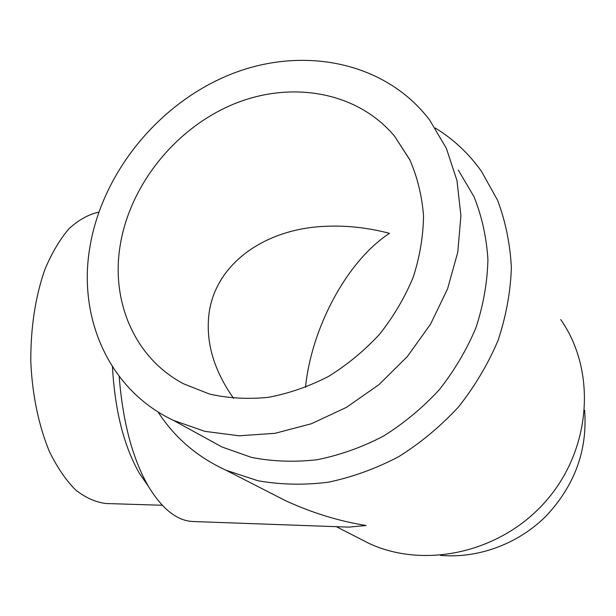 <?xml version="1.0" encoding="UTF-8"?>
<svg xmlns="http://www.w3.org/2000/svg" width="616" height="616" viewBox="0 0 616 616"><rect width="100%" height="100%" fill="white"/><g stroke="black" fill="none" stroke-linecap="round" stroke-linejoin="round"><path stroke-width="0.92" d="M233.603 398.375C214.068 370.678 205.813 342.927 208.847 315.123C214.445 264.433 264.202 229.029 324.363 226.365C345.961 225.256 367.667 227.589 389.489 233.349C345.63 261.916 311.011 330.207 305.521 387.41M98.76 212.174C88.488 214.399 78.563 219.935 68.969 228.759C59.791 239.478 51.729 253.122 44.799 269.685C35.297 297.012 30.638 327.658 30.8 361.623C32.224 394.802 38.823 426.241 49.503 451.744C57.257 467.513 65.966 480.264 75.637 489.982C85.624 497.797 95.773 502.31 106.091 503.518L162.247 505.266M112.451 366.759C114.922 410.603 123.862 446.046 139.262 473.08L148.487 486.501M119.181 376.376C122.761 421.883 132.479 458.497 148.317 486.209C162.27 509.216 177.246 520.99 193.262 521.529L348.779 527.127L366.066 525.517C338.569 521.051 311.634 512.728 285.247 500.538L265.019 490.19M560.706 319.573C596.196 369.939 591.93 447.439 547.123 499.692C502.571 552.152 425.864 569.523 369.477 543.643L357.234 537.383M435.189 127.974C453.361 139.062 468.761 153.484 481.396 171.233L497.512 200.115C505.528 221.313 510.148 243.836 511.372 267.683C510.541 291.93 506.121 316.124 498.105 340.278C488.095 363.971 474.936 386.14 458.643 406.776C440.794 426.141 420.859 442.75 398.837 456.595C376.006 468.591 352.491 477.13 328.29 482.213C304.127 485.231 280.704 484.753 258.004 480.765L226.164 470.301C197.22 457.026 174.497 437.545 157.996 411.873M119.858 247.47C128.829 186.856 173.828 129.676 231.762 104.882C289.605 80.165 356.964 90.929 394.74 136.444L409.717 159.59C417.317 176.9 421.914 195.565 423.515 215.561C423.284 236.005 419.858 256.525 413.251 277.131C404.858 297.389 393.693 316.355 379.756 334.041C364.464 350.612 347.378 364.741 328.497 376.438C308.947 386.494 288.912 393.455 268.384 397.335C247.971 399.376 228.374 398.29 209.594 394.086L183.622 383.814C135.243 358.45 111.365 302.818 119.858 247.47M584.623 410.279C587.61 450.219 574.759 485.485 546.061 516.077C518.002 544.12 478.001 558.681 440.525 555.37M89.566 249.056C101.232 174.197 157.45 104.312 229.337 74.859C301.055 45.507 384.731 60.753 429.745 120.189L446.384 148.402L456.98 180.58L460.899 215.608L457.78 252.198L447.57 288.889L430.546 324.17L407.345 356.548L378.917 384.669L346.462 407.353L311.373 423.746L275.121 433.294L239.17 435.797L204.905 431.362L173.535 420.405C109.502 390.39 78.217 319.034 89.566 249.056M458.327 170.108L474.004 196.696C481.866 216.332 486.501 237.268 487.926 259.521C487.387 282.174 483.429 304.812 476.053 327.442C466.774 349.657 454.508 370.424 439.262 389.766C422.538 407.892 403.842 423.392 383.175 436.274C361.754 447.385 339.709 455.209 317.055 459.736C294.456 462.3 272.603 461.523 251.505 457.411L222.022 447L207.361 438.954M139.262 473.08L148.317 486.209M226.164 470.301L285.247 500.538M336.313 526.672L369.477 543.643M394.74 136.444L410.017 160.191M173.535 420.405L222.022 447"/></g></svg>
